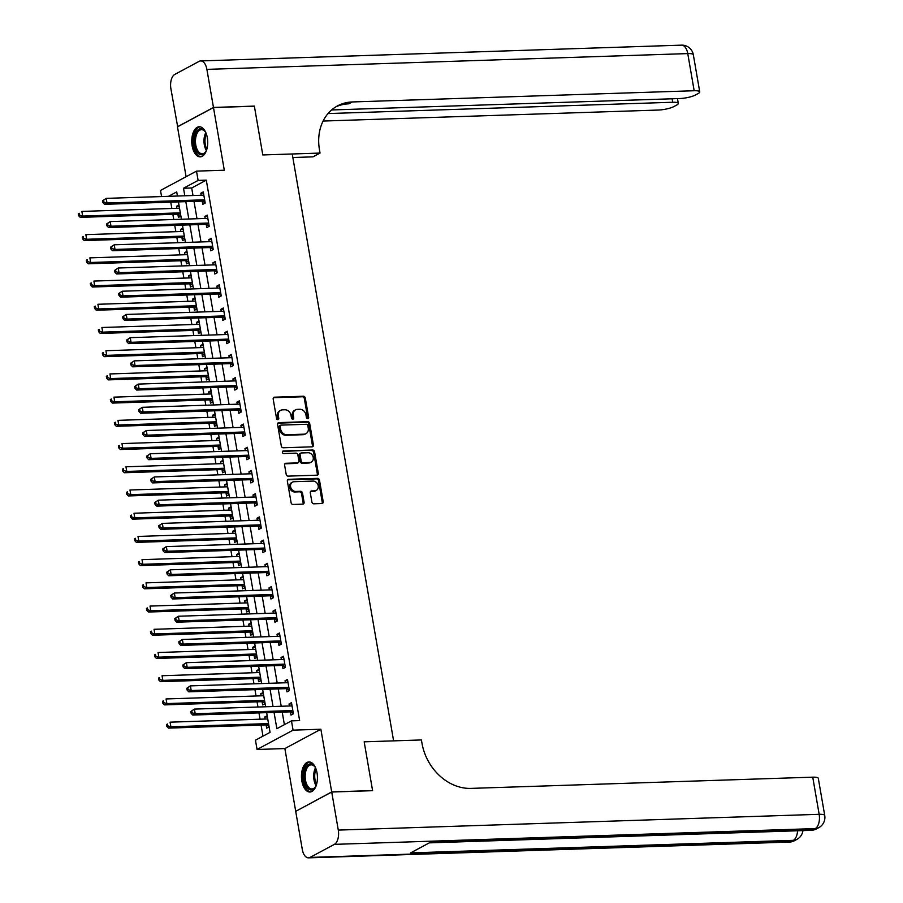<?xml version="1.0" encoding="UTF-8"?>
<svg xmlns="http://www.w3.org/2000/svg" width="903" height="903" viewBox="0 0 903 903"><rect width="100%" height="100%" fill="white"/><g stroke="black" fill="none" stroke-linecap="round" stroke-linejoin="round"><path stroke-width="1.35" d="M307.742 418.687A1.321 1.084 61.8 0 0 308.645 417.378L305.293 398.009A1.896 1.558 61.8 0 0 303.374 396.236L274.478 397.185A1.896 1.558 61.8 0 0 273.191 399.058L276.532 418.428A1.321 1.084 61.8 0 0 278.779 418.36L278.35 415.854A6.061 4.966 61.8 0 1 280.619 410.346A6.061 4.966 61.8 0 1 282.481 409.849L284.885 409.77A6.061 4.966 61.8 0 1 291.026 415.436L291.466 417.942A1.321 1.084 61.8 0 0 293.712 417.875L293.283 415.357A6.061 4.966 61.8 0 1 295.552 409.849A6.061 4.966 61.8 0 1 297.403 409.364L299.819 409.285A6.061 4.966 61.8 0 1 305.959 414.951L306.399 417.457A1.321 1.084 61.8 0 0 307.742 418.687M307.573 418.687A1.321 1.084 61.8 0 0 307.675 417.897L304.322 398.528A1.896 1.558 61.8 0 0 302.403 396.767L273.507 397.715A1.896 1.558 61.8 0 0 273.474 397.715L274.478 397.185M277.706 419.669A1.321 1.084 61.8 0 0 277.808 418.879L277.379 416.373L278.35 415.854M292.64 419.173A1.321 1.084 61.8 0 0 292.741 418.394L292.301 415.888L293.283 415.357M317.032 772.9A15.058 7.98 -91.9 0 0 308.95 761.929A15.058 7.98 -91.9 0 0 301.862 781.05A15.058 7.98 -91.9 0 0 309.943 792.021A15.058 7.98 -91.9 0 0 317.032 772.9M207.318 137.73A15.058 7.98 -91.9 0 0 199.236 126.759A15.058 7.98 -91.9 0 0 192.147 145.88A15.058 7.98 -91.9 0 0 200.229 156.851A15.058 7.98 -91.9 0 0 207.318 137.73M311.885 502.023A1.896 1.558 61.8 0 0 313.804 503.795L321.908 503.524A1.896 1.558 61.8 0 0 323.195 501.65L319.481 480.136A1.896 1.558 61.8 0 0 317.563 478.364L288.667 479.312A1.896 1.558 61.8 0 0 287.368 481.186L291.093 502.7A1.896 1.558 61.8 0 0 293.012 504.472L302.798 504.145A1.896 1.558 61.8 0 0 304.097 502.271L302.505 493.072A1.896 1.558 61.8 0 0 300.586 491.3L295.721 491.458A5.068 4.154 61.8 0 1 290.834 487.654A5.068 4.154 61.8 0 1 292.493 482.112A5.068 4.154 61.8 0 1 294.039 481.705L313.07 481.085A5.068 4.154 61.8 0 1 317.958 484.888A5.068 4.154 61.8 0 1 316.31 490.419A5.068 4.154 61.8 0 1 314.752 490.837L311.58 490.939A1.896 1.558 61.8 0 0 310.293 492.812L311.885 502.023M331.593 109.963L679.632 98.54A11.581 2.495 170.2 0 0 695.276 95.086L698.143 93.551A11.581 2.495 170.2 0 0 699.746 91.903A11.581 2.495 170.2 0 0 694.17 90.74L687.759 53.593L206.889 69.373L213.469 107.446L254.353 106.102L262.796 154.944L254.375 106.193L213.48 107.536L224.305 170.215L196.504 171.13L198.107 180.419L206.29 180.148L299.638 720.605L291.466 720.865L293.069 730.155L257.062 749.479L255.459 740.189L270.053 732.356L266.645 712.625M331.717 792.021L295.71 811.334L302.291 849.407A11.581 6.14 -91.9 0 0 308.51 857.85A11.581 6.14 -91.9 0 0 310.056 857.421L334.381 844.361A11.581 6.14 -91.9 0 0 338.286 830.094L331.717 792.021L372.6 790.678L364.169 741.826L372.589 790.588L331.694 791.92L320.87 729.24L293.069 730.155M338.286 830.094L819.156 814.314L812.745 777.167L470.903 788.387A48.254 39.574 61.8 0 1 421.994 743.293L421.408 739.952L364.169 741.826L393.606 740.866L292.233 153.984L262.796 154.944L320.034 153.07L319.459 149.729A48.254 39.574 -118.2 0 1 337.541 105.865A48.254 39.574 -118.2 0 1 352.328 101.949L694.17 90.74M312.111 446.827A1.896 1.558 61.8 0 0 313.409 444.953L309.684 423.439A1.896 1.558 61.8 0 0 307.765 421.667L278.869 422.615A1.896 1.558 61.8 0 0 277.582 424.5L281.296 446.003A1.896 1.558 61.8 0 0 283.215 447.775L312.111 446.827M314.583 451.793L318.296 473.296A1.896 1.558 61.8 0 1 317.009 475.181L288.113 476.129A1.896 1.558 61.8 0 1 286.195 474.357L284.603 465.147A1.896 1.558 61.8 0 1 285.89 463.273L297.618 462.889A1.896 1.558 61.8 0 0 298.904 461.015L297.843 454.909A1.896 1.558 61.8 0 0 295.924 453.137L283.723 453.532A1.321 1.084 61.8 0 1 283.282 450.981L312.664 450.021A1.896 1.558 61.8 0 1 314.583 451.793L313.612 452.313L317.325 473.827L318.296 473.296M295.902 811.233L331.694 791.92M213.48 107.536L177.485 126.849L186.097 176.717M206.29 180.148L191.696 187.982L192.994 195.522M194.01 201.38L197.001 218.729M198.017 224.599L201.008 241.948M202.024 247.806L205.026 265.166M206.031 271.024L209.033 288.384M210.049 294.243L213.04 311.591M214.056 317.461L217.059 334.81M218.063 340.668L221.066 358.028M222.07 363.886L225.073 381.247M226.089 387.105L229.08 404.454M230.096 410.323L233.098 427.672M234.103 433.53L237.105 450.89M238.121 456.749L241.112 474.098M242.128 479.967L245.119 497.316M246.135 503.185L249.138 520.534M250.142 526.393L253.145 543.753M254.161 549.611L257.152 566.96M258.168 572.829L261.159 590.178M262.175 596.036L265.177 613.397M266.182 619.255L269.184 636.615M270.2 642.473L273.191 659.822M274.207 665.692L277.198 683.04M278.214 688.899L281.217 706.259M282.221 712.117L284.389 724.657M202.238 201.335L202.757 204.36L205.195 203.051L203.265 191.91L200.838 193.219L201.188 195.251M206.245 224.554L206.776 227.579L209.203 226.269L207.272 215.128L204.846 216.438L205.195 218.47M210.264 247.772L210.783 250.797L213.21 249.488L211.291 238.347L208.853 239.645L209.203 241.677M214.271 270.99L214.79 274.004L217.228 272.706L215.298 261.554L212.871 262.863L213.221 264.895M218.278 294.197L218.797 297.222L221.235 295.913L219.305 284.772L216.878 286.082L217.228 288.113M222.285 317.416L222.815 320.441L225.242 319.131L223.323 307.991L220.885 309.3L221.235 311.321M226.303 340.634L226.822 343.648L229.249 342.35L227.33 331.209L224.892 332.507L225.242 334.539M230.31 363.853L230.829 366.866L233.267 365.568L231.337 354.416L228.91 355.726L229.26 357.757M234.317 387.06L234.836 390.085L237.275 388.775L235.344 377.635L232.918 378.944L233.267 380.976M238.324 410.278L238.855 413.303L241.282 411.994L239.363 400.853L236.925 402.151L237.275 404.183M242.343 433.496L242.862 436.51L245.289 435.212L243.37 424.071L240.932 425.369L241.282 427.401M246.35 456.704L246.869 459.729L249.307 458.431L247.377 447.278L244.95 448.588L245.3 450.62M250.357 479.922L250.876 482.947L253.314 481.638L251.384 470.497L248.957 471.806L249.307 473.838M254.364 503.14L254.894 506.165L257.321 504.856L255.402 493.715L252.964 495.013L253.314 497.045M258.382 526.359L258.901 529.372L261.328 528.074L259.409 516.922L256.971 518.232L257.321 520.263M262.389 549.566L262.908 552.591L265.347 551.281L263.416 540.141L260.99 541.45L261.339 543.482M266.396 572.784L266.916 575.809L269.354 574.5L267.423 563.359L264.997 564.668L265.347 566.7M270.403 596.003L270.934 599.028L273.361 597.718L271.442 586.578L269.004 587.876L269.354 589.907M274.422 619.221L274.941 622.235L277.368 620.937L275.449 609.785L273.011 611.094L273.361 613.126M278.429 642.428L278.948 645.453L281.386 644.144L279.456 633.003L277.029 634.312L277.379 636.344M282.436 665.646L282.955 668.671L285.393 667.362L283.463 656.221L281.036 657.531L281.386 659.562M286.443 688.865L286.973 691.89L289.4 690.581L287.481 679.44L285.043 680.738L285.393 682.77M290.461 712.083L290.98 715.097L293.407 713.799L291.488 702.647L289.05 703.956L289.411 705.988M170.746 202.148L171.841 208.469M172.857 214.327L173.748 219.497M174.753 225.355L175.848 231.687M176.864 237.545L177.756 242.715M178.771 248.573L179.855 254.894M180.871 260.764L181.763 265.922M182.778 271.792L183.873 278.113M184.878 283.971L185.77 289.141M186.786 294.999L187.88 301.331M188.896 307.189L189.788 312.359M190.793 318.217L191.887 324.549M192.903 330.408L193.795 335.577M194.811 341.436L195.895 347.757M196.91 353.626L197.802 358.784M198.818 364.654L199.913 370.975M200.917 376.833L201.821 382.003M202.825 387.861L203.92 394.193M204.936 400.052L205.828 405.221M206.832 411.079L207.927 417.4M208.943 423.27L209.835 428.44M210.851 434.298L211.945 440.619M212.95 446.488L213.842 451.647M214.858 457.516L215.952 463.837M216.957 469.695L217.86 474.865M218.865 480.723L219.96 487.056M220.975 492.914L221.867 498.084M222.883 503.942L223.967 510.263M224.982 516.132L225.874 521.302M226.89 527.16L227.985 533.481M228.99 539.339L229.881 544.509M230.897 550.379L231.992 556.699M233.008 562.558L233.9 567.727M234.904 573.586L235.999 579.918M237.015 585.776L237.907 590.946M238.923 596.804L240.006 603.125M241.022 608.994L241.914 614.153M242.93 620.022L244.024 626.343M245.029 632.202L245.921 637.371M246.937 643.241L248.032 649.562M249.047 655.42L249.939 660.59M250.944 666.448L252.039 672.78M253.054 678.638L253.946 683.808M254.962 689.666L256.046 695.987M257.062 701.857L257.953 707.015M258.969 712.885L260.064 719.206M261.069 725.064L262.987 736.148M177.349 195.669L176.638 196.053M177.914 214.395L178.433 217.42L180.871 216.11L178.941 204.97L176.514 206.268L176.864 208.3M181.921 237.613L182.451 240.627L184.878 239.329L182.948 228.177L180.521 229.486L180.871 231.518M185.939 260.82L186.458 263.845L188.885 262.536L186.966 251.395L184.528 252.705L184.878 254.736M189.946 284.039L190.465 287.064L192.903 285.754L190.973 274.614L188.546 275.912L188.896 277.943M193.953 307.257L194.472 310.271L196.91 308.973L194.98 297.832L192.553 299.13L192.903 301.162M197.96 330.475L198.491 333.489L200.917 332.191L198.999 321.039L196.561 322.348L196.91 324.38M201.979 353.683L202.498 356.708L204.925 355.398L203.006 344.257L200.568 345.567L200.917 347.599M205.986 376.901L206.505 379.926L208.943 378.617L207.013 367.476L204.586 368.774L204.936 370.806M209.993 400.119L210.512 403.133L212.95 401.835L211.02 390.694L208.593 391.992L208.943 394.024M214 423.326L214.53 426.351L216.957 425.042L215.038 413.901L212.6 415.211L212.95 417.242M218.018 446.545L218.537 449.57L220.964 448.26L219.045 437.12L216.607 438.429L216.957 440.461M222.025 469.763L222.544 472.788L224.982 471.479L223.052 460.338L220.625 461.636L220.975 463.668M226.032 492.982L226.551 495.995L228.99 494.697L227.059 483.545L224.633 484.855L224.982 486.886M230.039 516.189L230.57 519.214L232.997 517.904L231.078 506.764L228.64 508.073L228.99 510.105M234.058 539.407L234.577 542.432L237.004 541.123L235.085 529.982L232.647 531.291L232.997 533.323M238.065 562.625L238.584 565.65L241.022 564.341L239.092 553.2L236.665 554.498L237.015 556.53M242.072 585.844L242.591 588.858L245.029 587.56L243.099 576.407L240.672 577.717L241.022 579.749M246.079 609.051L246.609 612.076L249.036 610.767L247.117 599.626L244.679 600.935L245.029 602.967M250.097 632.269L250.616 635.294L253.043 633.985L251.124 622.844L248.686 624.154L249.036 626.174M254.104 655.488L254.623 658.501L257.062 657.203L255.131 646.063L252.705 647.361L253.054 649.392M258.111 678.706L258.63 681.72L261.069 680.422L259.138 669.27L256.712 670.579L257.062 672.611M262.118 701.913L262.649 704.938L265.076 703.629L263.157 692.488L260.719 693.797L261.069 695.829M266.137 725.132L266.656 728.157L269.083 726.847L267.164 715.707L264.726 717.005L265.087 719.036M320.87 729.24L284.874 748.564L295.699 811.244M284.874 748.564L257.062 749.479M161.558 196.549L160.508 190.443L196.504 171.13M274.049 712.388L276.86 728.698L291.466 720.865M198.107 180.419L183.512 188.242L184.81 195.782M185.826 201.651L188.829 219M189.833 224.858L192.836 242.218M193.852 248.077L196.843 265.437M197.859 271.295L200.85 288.644M201.866 294.513L204.868 311.862M205.873 317.721L208.875 335.081M209.891 340.939L212.882 358.299M213.898 364.157L216.901 381.506M217.905 387.376L220.908 404.725M221.912 410.583L224.915 427.943M225.931 433.801L228.922 451.15M229.938 457.02L232.94 474.368M233.945 480.238L236.947 497.587M237.963 503.445L240.954 520.805M241.97 526.663L244.961 544.012M245.977 549.882L248.98 567.231M249.984 573.089L252.987 590.449M254.003 596.307L256.994 613.668M258.01 619.526L261.001 636.875M262.017 642.744L265.019 660.093M266.024 665.951L269.026 683.311M270.042 689.17L273.033 706.53M177.417 196.03L176.706 191.899L168.466 196.323M265.64 706.767L262.638 689.418M261.622 683.548L258.63 666.2M257.615 660.341L254.612 642.981M253.608 637.123L250.605 619.763M249.589 613.905L246.598 596.556M245.582 590.686L242.591 573.337M241.575 567.479L238.573 550.119M237.568 544.261L234.566 526.912M233.55 521.042L230.558 503.693M229.543 497.824L226.551 480.475M225.536 474.617L222.533 457.257M221.528 451.398L218.526 434.05M217.51 428.18L214.519 410.831M213.503 404.973L210.512 387.613M209.496 381.755L206.494 364.394M205.489 358.536L202.486 341.187M201.471 335.318L198.479 317.969M197.464 312.111L194.472 294.75M193.456 288.892L190.454 271.532M189.449 265.674L186.447 248.325M185.431 242.456L182.44 225.107M181.424 219.248L178.433 201.888M191.696 187.982L183.512 188.242M176.514 206.268L179.155 206.189M180.521 229.486L183.162 229.396M184.528 252.705L187.169 252.614M188.546 275.912L191.188 275.833M192.553 299.13L195.195 299.051M196.561 322.348L199.202 322.258M200.568 345.567L203.209 345.477M204.586 368.774L207.227 368.695M208.593 391.992L211.234 391.902M212.6 415.211L215.241 415.12M216.607 438.429L219.248 438.339M220.625 461.636L223.267 461.557M224.633 484.855L227.274 484.764M228.64 508.073L231.281 507.983M232.647 531.291L235.299 531.201M236.665 554.498L239.306 554.419M240.672 577.717L243.313 577.627M244.679 600.935L247.32 600.845M248.686 624.154L251.339 624.063M252.705 647.361L255.346 647.282M256.712 670.579L259.353 670.489M260.719 693.797L263.36 693.707M264.726 717.005L267.378 716.926M200.838 193.219L203.48 193.129M204.846 216.438L207.487 216.348M208.853 239.645L211.494 239.566M212.871 262.863L215.512 262.773M216.878 286.082L219.519 285.991M220.885 309.3L223.526 309.21M224.892 332.507L227.533 332.428M228.91 355.726L231.552 355.635M232.918 378.944L235.559 378.854M236.925 402.151L239.566 402.072M240.932 425.369L243.573 425.29M244.95 448.588L247.591 448.498M248.957 471.806L251.598 471.716M252.964 495.013L255.605 494.934M256.971 518.232L259.624 518.141M260.99 541.45L263.631 541.36M264.997 564.668L267.638 564.578M269.004 587.876L271.645 587.797M273.011 611.094L275.663 611.004M277.029 634.312L279.67 634.222M281.036 657.531L283.677 657.44M285.043 680.738L287.685 680.659M289.05 703.956L291.703 703.866M295.552 409.849L294.581 410.38A6.061 4.966 61.8 0 0 292.301 415.888M280.619 410.346L279.648 410.865A6.061 4.966 61.8 0 0 277.379 416.373M312.156 446.827A1.896 1.558 61.8 0 0 312.427 445.472L308.713 423.959A1.896 1.558 61.8 0 0 306.794 422.198L277.898 423.146A1.896 1.558 61.8 0 0 277.864 423.146M307.788 425.516A1.321 1.084 61.8 0 0 306.444 424.286L281.081 425.11A1.321 1.084 61.8 0 0 280.178 426.43L280.63 429.072A6.061 4.966 61.8 0 0 286.782 434.738L304.119 434.162A6.061 4.966 61.8 0 0 305.97 433.677A6.061 4.966 61.8 0 0 308.25 428.169L307.788 425.516M280.099 425.64A1.321 1.084 61.8 0 0 279.196 426.95L280.178 426.43M305.97 433.677L305 434.196A6.061 4.966 61.8 0 1 303.137 434.693L285.799 435.257A6.061 4.966 61.8 0 1 279.659 429.591L279.196 426.95M317.043 475.17A1.896 1.558 61.8 0 0 317.325 473.827M285.89 463.273L284.919 463.792A1.896 1.558 61.8 0 0 284.885 463.792L296.635 463.408A1.896 1.558 61.8 0 0 297.222 463.25L298.193 462.731M282.481 451.5L312.664 450.021M309.774 462.483A5.068 4.154 61.8 0 0 311.332 462.076A5.068 4.154 61.8 0 0 312.98 456.534A5.068 4.154 61.8 0 0 308.092 452.73L301.388 452.956A1.896 1.558 61.8 0 0 300.101 454.83L301.15 460.936A1.896 1.558 61.8 0 0 303.069 462.708L309.774 462.483L308.803 463.013A5.068 4.154 61.8 0 0 310.35 462.596L311.332 462.076M300.801 453.114L299.83 453.633A1.896 1.558 61.8 0 0 299.119 455.349L300.101 454.83M308.803 463.013L302.099 463.228A1.896 1.558 61.8 0 1 300.18 461.456L299.119 455.349M313.612 452.313A1.896 1.558 61.8 0 0 311.693 450.541M316.31 490.419L315.328 490.939A5.068 4.154 61.8 0 1 313.781 491.356L310.609 491.458A1.896 1.558 61.8 0 0 310.576 491.458M292.493 482.112L291.511 482.642A5.068 4.154 61.8 0 0 289.852 488.173A5.068 4.154 61.8 0 0 294.75 491.977L295.721 491.458M302.844 504.145A1.896 1.558 61.8 0 0 303.126 502.802L301.534 493.591A1.896 1.558 61.8 0 0 299.604 491.819L294.75 491.977M321.942 503.524A1.896 1.558 61.8 0 0 322.224 502.17L318.511 480.656A1.896 1.558 61.8 0 0 316.592 478.883L287.696 479.832A1.896 1.558 61.8 0 0 287.651 479.843M179.46 207.983L179.279 208.085A1.93 1.58 -118.2 0 1 178.692 208.243L81.857 211.415L82.658 216.065L80.232 217.363L177.056 214.192A1.93 1.58 -118.2 0 1 177.688 214.304L180.769 215.512M79.566 215.128L79.238 213.277L78.268 213.797L78.595 215.648L79.566 215.128L82.658 216.065L179.494 212.882A1.93 1.58 -118.2 0 1 180.126 212.995L180.352 213.085M78.268 213.797L79.238 213.277M80.232 217.363L78.595 215.648M102.592 200.748L102.919 202.599L103.89 202.08L103.563 200.218L102.592 200.748L106.182 198.367L203.017 195.195A1.93 1.58 61.8 0 0 203.604 195.037L203.785 194.935M103.563 200.218L106.182 198.367L106.983 203.006L104.556 204.315L201.38 201.143A1.93 1.58 61.8 0 1 202.012 201.256L205.094 202.464M204.676 200.037L204.45 199.947A1.93 1.58 61.8 0 0 203.818 199.834L106.983 203.006L103.89 202.08M102.919 202.599L104.556 204.315M183.478 231.202L183.286 231.303A1.93 1.58 -118.2 0 1 182.699 231.461L85.864 234.633L86.677 239.272L84.239 240.582L181.063 237.41A1.93 1.58 -118.2 0 1 181.695 237.523L184.776 238.731M83.573 238.347L83.257 236.484L82.286 237.015L82.602 238.866L83.573 238.347L86.677 239.272L183.501 236.101A1.93 1.58 -118.2 0 1 184.133 236.214L184.359 236.304M82.286 237.015L83.257 236.484M84.239 240.582L82.602 238.866M187.485 254.42L187.293 254.522A1.93 1.58 -118.2 0 1 186.707 254.669L89.882 257.852L90.684 262.491L88.246 263.8L185.081 260.617A1.93 1.58 -118.2 0 1 185.713 260.741L188.783 261.949M87.58 261.565L87.264 259.703L86.293 260.222L86.609 262.084L87.58 261.565L90.684 262.491L187.508 259.319A1.93 1.58 -118.2 0 1 188.14 259.432L188.366 259.522M86.293 260.222L87.264 259.703M88.246 263.8L86.609 262.084M191.492 277.627L191.301 277.729A1.93 1.58 -118.2 0 1 190.714 277.887L93.889 281.07L94.691 285.709L92.264 287.019L189.088 283.835A1.93 1.58 -118.2 0 1 189.72 283.948L192.791 285.156M91.598 284.772L91.271 282.921L90.3 283.44L90.616 285.303L91.598 284.772L94.691 285.709L191.515 282.537A1.93 1.58 -118.2 0 1 192.147 282.65L192.373 282.729M90.3 283.44L91.271 282.921M92.264 287.019L90.616 285.303M106.61 223.955L106.926 225.818L107.897 225.298L107.581 223.436L106.61 223.955L110.189 221.585L207.024 218.402A1.93 1.58 61.8 0 0 207.611 218.255L207.803 218.154M107.581 223.436L110.189 221.585L111.001 226.224L108.563 227.533L205.387 224.35A1.93 1.58 61.8 0 1 206.019 224.463L209.101 225.671M208.683 223.255L208.458 223.165A1.93 1.58 61.8 0 0 207.825 223.052L111.001 226.224L107.897 225.298M106.926 225.818L108.563 227.533M110.617 247.174L110.934 249.036L111.904 248.506L111.588 246.654L110.617 247.174L114.207 244.792L211.031 241.62A1.93 1.58 61.8 0 0 211.618 241.462L211.81 241.361M111.588 246.654L114.207 244.792L115.008 249.442L112.57 250.741L209.406 247.569A1.93 1.58 61.8 0 1 210.038 247.682L213.108 248.889M212.69 246.463L212.465 246.372A1.93 1.58 61.8 0 0 211.833 246.259L115.008 249.442L111.904 248.506M110.934 249.036L112.57 250.741M114.625 270.392L114.941 272.243L115.923 271.724L115.595 269.862L114.625 270.392L118.214 268.01L215.038 264.839A1.93 1.58 61.8 0 0 215.625 264.681L215.817 264.579M115.595 269.862L118.214 268.01L119.015 272.661L116.589 273.959L213.413 270.787A1.93 1.58 61.8 0 1 214.045 270.9L217.115 272.108M216.697 269.681L216.472 269.591A1.93 1.58 61.8 0 0 215.84 269.478L119.015 272.661L115.923 271.724M114.941 272.243L116.589 273.959M195.499 300.846L195.319 300.947A1.93 1.58 -118.2 0 1 194.732 301.105L97.896 304.277L98.698 308.928L96.271 310.226L193.095 307.054A1.93 1.58 -118.2 0 1 193.727 307.167L196.809 308.374M95.605 307.991L95.289 306.14L94.307 306.659L94.634 308.51L95.605 307.991L98.698 308.928L195.533 305.745A1.93 1.58 -118.2 0 1 196.165 305.857L196.391 305.948M94.307 306.659L95.289 306.14M96.271 310.226L94.634 308.51M118.632 293.599L118.959 295.462L119.93 294.942L119.614 293.08L118.632 293.599L122.221 291.229L219.057 288.046A1.93 1.58 61.8 0 0 219.643 287.899L219.824 287.797M119.614 293.08L122.221 291.229L123.022 295.868L120.596 297.177L217.42 293.994A1.93 1.58 61.8 0 1 218.052 294.118L221.133 295.326M220.716 292.899L220.49 292.809A1.93 1.58 61.8 0 0 219.858 292.696L123.022 295.868L119.93 294.942M118.959 295.462L120.596 297.177M206.753 149.571A13.026 6.908 88.1 0 1 205.692 151.783A13.026 6.908 88.1 0 1 197.61 152.765A13.026 6.908 88.1 0 1 194.269 138.543A13.026 6.908 88.1 0 1 205.026 131.454A13.026 6.908 88.1 0 1 206.234 133.588M205.286 131.838A12.066 6.4 -91.9 0 0 201.459 129.671A12.066 6.4 -91.9 0 0 195.59 138.757A12.066 6.4 -91.9 0 0 202.249 153.792A12.066 6.4 -91.9 0 0 205.929 151.377M200.206 126.838A14.956 7.924 -91.9 0 0 193.265 138.069A14.956 7.924 -91.9 0 0 201.188 156.704M316.468 784.741A13.026 6.908 88.1 0 1 315.407 786.953A13.026 6.908 88.1 0 1 306.151 786.253A13.026 6.908 88.1 0 1 305.338 768.385A13.026 6.908 88.1 0 1 314.741 766.624A13.026 6.908 88.1 0 1 315.361 767.606A13.026 6.908 88.1 0 1 315.937 768.769M315 767.019A12.066 6.4 -91.9 0 0 311.174 764.852A12.066 6.4 -91.9 0 0 305.519 772.46A12.066 6.4 -91.9 0 0 307.313 785.531A12.066 6.4 -91.9 0 0 311.964 788.962A12.066 6.4 -91.9 0 0 315.644 786.547M309.921 762.008A14.956 7.924 -91.9 0 0 303.194 771.715A14.956 7.924 -91.9 0 0 305.462 787.63A14.956 7.924 -91.9 0 0 310.903 791.875M320.034 153.07L312.98 156.851L292.843 157.517M328.026 113.564L672.724 102.253A11.581 2.495 170.2 0 1 678.288 103.405A11.581 2.495 170.2 0 1 676.697 105.064L673.819 106.599A11.581 2.495 170.2 0 1 658.174 110.053L323.093 121.047M206.889 69.373A11.581 6.14 -91.9 0 0 200.669 60.93A11.581 6.14 -91.9 0 0 199.123 61.359L174.798 74.407A11.581 6.14 -91.9 0 0 170.893 88.686L177.665 126.759M213.469 107.446L177.462 126.759M335.814 106.859A48.254 39.574 -118.2 0 1 348.829 103.834L352.328 101.949M812.745 777.167A11.581 2.495 -9.8 0 1 818.31 778.33L824.732 815.477A11.581 2.495 170.2 0 0 819.156 814.314A11.581 6.14 88.1 0 1 815.24 828.593L334.381 844.361M429.331 842.86L811.266 830.32A11.581 6.14 88.1 0 0 812.813 829.891A11.581 9.493 61.8 0 0 816.357 828.954L818.795 827.645A11.581 9.493 -118.2 0 1 815.24 828.593L812.813 829.891L430.076 842.454L410.617 852.895L793.353 840.332L790.915 841.641A11.581 6.14 88.1 0 1 789.369 842.07L308.51 857.85M199.518 324.064L199.326 324.166A1.93 1.58 -118.2 0 1 198.739 324.324L101.904 327.496L102.716 332.135L100.278 333.444L197.102 330.272A1.93 1.58 -118.2 0 1 197.746 330.385L200.816 331.593M99.612 331.209L99.296 329.347L98.325 329.877L98.641 331.728L99.612 331.209L102.716 332.135L199.54 328.963A1.93 1.58 -118.2 0 1 200.173 329.076L200.398 329.166M98.325 329.877L99.296 329.347M100.278 333.444L98.641 331.728M122.65 316.818L122.966 318.68L123.937 318.149L123.621 316.298L122.65 316.818L126.228 314.447L223.064 311.264A1.93 1.58 61.8 0 0 223.651 311.117L223.842 311.016M123.621 316.298L126.228 314.447L127.041 319.086L124.603 320.396L221.427 317.213A1.93 1.58 61.8 0 1 222.07 317.325L225.14 318.533M224.723 316.106L224.497 316.027A1.93 1.58 61.8 0 0 223.865 315.915L127.041 319.086L123.937 318.149M122.966 318.68L124.603 320.396M203.525 347.283L203.333 347.384A1.93 1.58 -118.2 0 1 202.746 347.531L105.922 350.714L106.723 355.353L104.285 356.662L201.121 353.479A1.93 1.58 -118.2 0 1 201.753 353.592L204.823 354.811M103.619 354.427L103.303 352.565L102.332 353.084L102.649 354.947L103.619 354.427L106.723 355.353L203.547 352.181A1.93 1.58 -118.2 0 1 204.18 352.294L204.405 352.384M102.332 353.084L103.303 352.565M104.285 356.662L102.649 354.947M126.657 340.036L126.973 341.887L127.944 341.368L127.628 339.517L126.657 340.036L130.246 337.654L227.071 334.482A1.93 1.58 61.8 0 0 227.658 334.324L227.849 334.223M127.628 339.517L130.246 337.654L131.048 342.305L128.61 343.603L225.445 340.431A1.93 1.58 61.8 0 1 226.077 340.544L229.148 341.752M228.73 339.325L228.504 339.235A1.93 1.58 61.8 0 0 227.872 339.122L131.048 342.305L127.944 341.368M126.973 341.887L128.61 343.603M207.532 370.49L207.34 370.591A1.93 1.58 -118.2 0 1 206.753 370.749L109.929 373.932L110.73 378.571L108.304 379.881L205.128 376.698A1.93 1.58 -118.2 0 1 205.76 376.811L208.83 378.018M107.638 377.635L107.31 375.783L106.34 376.303L106.667 378.165L107.638 377.635L110.73 378.571L207.555 375.388A1.93 1.58 -118.2 0 1 208.198 375.513L208.412 375.592M106.34 376.303L107.31 375.783M108.304 379.881L106.667 378.165M130.664 363.254L130.991 365.105L131.962 364.586L131.635 362.724L130.664 363.254L134.254 360.873L231.078 357.701A1.93 1.58 61.8 0 0 231.665 357.543L231.857 357.441M131.635 362.724L134.254 360.873L135.055 365.512L132.628 366.821L229.452 363.649A1.93 1.58 61.8 0 1 230.084 363.762L233.155 364.97M232.737 362.543L232.522 362.453A1.93 1.58 61.8 0 0 231.879 362.34L135.055 365.512L131.962 364.586M130.991 365.105L132.628 366.821M211.55 393.708L211.358 393.81A1.93 1.58 -118.2 0 1 210.771 393.968L113.936 397.139L114.737 401.79L112.311 403.088L209.135 399.916A1.93 1.58 -118.2 0 1 209.767 400.029L212.848 401.237M111.645 400.853L111.329 399.002L110.347 399.521L110.674 401.372L111.645 400.853L114.737 401.79L211.573 398.607A1.93 1.58 -118.2 0 1 212.205 398.72L212.431 398.81M110.347 399.521L111.329 399.002M112.311 403.088L110.674 401.372M134.671 386.461L134.998 388.324L135.969 387.805L135.653 385.942L134.671 386.461L138.261 384.091L235.096 380.908A1.93 1.58 61.8 0 0 235.683 380.761L235.875 380.66M135.653 385.942L138.261 384.091L139.062 388.73L136.635 390.04L233.459 386.856A1.93 1.58 61.8 0 1 234.091 386.981L237.173 388.188M236.755 385.762L236.53 385.671A1.93 1.58 61.8 0 0 235.897 385.558L139.062 388.73L135.969 387.805M134.998 388.324L136.635 390.04M215.557 416.926L215.365 417.028A1.93 1.58 -118.2 0 1 214.779 417.186L117.954 420.358L118.756 424.997L116.318 426.306L213.142 423.135A1.93 1.58 -118.2 0 1 213.785 423.247L216.855 424.455M115.652 424.071L115.336 422.209L114.365 422.739L114.681 424.591L115.652 424.071L118.756 424.997L215.58 421.825A1.93 1.58 -118.2 0 1 216.212 421.938L216.438 422.028M114.365 422.739L115.336 422.209M116.318 426.306L114.681 424.591M138.69 409.68L139.006 411.542L139.976 411.012L139.66 409.161L138.69 409.68L142.279 407.309L239.103 404.126A1.93 1.58 61.8 0 0 239.69 403.968L239.882 403.867M139.66 409.161L142.279 407.309L143.08 411.949L140.642 413.258L237.466 410.075A1.93 1.58 61.8 0 1 238.11 410.188L241.18 411.396M240.762 408.969L240.537 408.89A1.93 1.58 61.8 0 0 239.905 408.766L143.08 411.949L139.976 411.012M139.006 411.542L140.642 413.258M219.564 440.145L219.373 440.246A1.93 1.58 -118.2 0 1 218.786 440.393L121.961 443.576L122.763 448.215L120.325 449.525L217.16 446.342A1.93 1.58 -118.2 0 1 217.792 446.454L220.863 447.674M119.67 447.29L119.343 445.427L118.372 445.947L118.688 447.809L119.67 447.29L122.763 448.215L219.587 445.044A1.93 1.58 -118.2 0 1 220.219 445.156L220.445 445.247M118.372 445.947L119.343 445.427M120.325 449.525L118.688 447.809M142.697 432.898L143.013 434.749L143.995 434.23L143.667 432.379L142.697 432.898L146.286 430.517L243.11 427.345A1.93 1.58 61.8 0 0 243.697 427.187L243.889 427.085M143.667 432.379L146.286 430.517L147.087 435.167L144.649 436.465L241.485 433.293A1.93 1.58 61.8 0 1 242.117 433.406L245.187 434.614M244.769 432.187L244.544 432.097A1.93 1.58 61.8 0 0 243.912 431.984L147.087 435.167L143.995 434.23M143.013 434.749L144.649 436.465M223.572 463.352L223.38 463.453A1.93 1.58 -118.2 0 1 222.793 463.611L125.968 466.783L126.77 471.434L124.343 472.732L221.167 469.56A1.93 1.58 -118.2 0 1 221.799 469.673L224.881 470.881M123.677 470.497L123.35 468.646L122.379 469.165L122.706 471.027L123.677 470.497L126.77 471.434L223.594 468.251A1.93 1.58 -118.2 0 1 224.237 468.375L224.452 468.454M122.379 469.165L123.35 468.646M124.343 472.732L122.706 471.027M146.704 456.117L147.031 457.968L148.002 457.449L147.674 455.586L146.704 456.117L150.293 453.735L247.117 450.563A1.93 1.58 61.8 0 0 247.704 450.405L247.896 450.304M147.674 455.586L150.293 453.735L151.094 458.374L148.668 459.683L245.492 456.512A1.93 1.58 61.8 0 1 246.124 456.625L249.205 457.832M248.776 455.405L248.562 455.315A1.93 1.58 61.8 0 0 247.919 455.202L151.094 458.374L148.002 457.449M147.031 457.968L148.668 459.683M227.59 486.57L227.398 486.672A1.93 1.58 -118.2 0 1 226.811 486.83L129.976 490.002L130.777 494.652L128.35 495.95L225.174 492.778A1.93 1.58 -118.2 0 1 225.806 492.891L228.888 494.099M127.684 493.715L127.368 491.864L126.386 492.383L126.713 494.234L127.684 493.715L130.777 494.652L227.612 491.469A1.93 1.58 -118.2 0 1 228.245 491.582L228.47 491.672M126.386 492.383L127.368 491.864M128.35 495.95L126.713 494.234M150.711 479.324L151.038 481.186L152.009 480.667L151.693 478.804L150.711 479.324L154.3 476.953L251.136 473.77A1.93 1.58 61.8 0 0 251.723 473.623L251.914 473.522M151.693 478.804L154.3 476.953L155.102 481.592L152.675 482.902L249.499 479.719A1.93 1.58 61.8 0 1 250.131 479.832L253.212 481.051M252.795 478.624L252.569 478.534A1.93 1.58 61.8 0 0 251.937 478.421L155.102 481.592L152.009 480.667M151.038 481.186L152.675 482.902M231.597 509.789L231.405 509.89A1.93 1.58 -118.2 0 1 230.818 510.048L133.994 513.22L134.795 517.859L132.357 519.169L229.181 515.985A1.93 1.58 -118.2 0 1 229.825 516.11L232.895 517.317M131.691 516.934L131.375 515.071L130.404 515.59L130.721 517.453L131.691 516.934L134.795 517.859L231.619 514.687A1.93 1.58 -118.2 0 1 232.252 514.8L232.477 514.891M130.404 515.59L131.375 515.071M132.357 519.169L130.721 517.453M154.729 502.542L155.045 504.405L156.016 503.874L155.7 502.023L154.729 502.542L158.318 500.172L255.143 496.989A1.93 1.58 61.8 0 0 255.73 496.831L255.921 496.729M155.7 502.023L158.318 500.172L159.12 504.811L156.682 506.12L253.506 502.937A1.93 1.58 61.8 0 1 254.149 503.05L257.22 504.258M256.802 501.831L256.576 501.752A1.93 1.58 61.8 0 0 255.944 501.628L159.12 504.811L156.016 503.874M155.045 504.405L156.682 506.12M235.604 533.007L235.412 533.109A1.93 1.58 -118.2 0 1 234.825 533.255L138.001 536.438L138.802 541.078L136.364 542.387L233.2 539.204A1.93 1.58 -118.2 0 1 233.832 539.317L236.902 540.525M135.71 540.152L135.382 538.29L134.412 538.809L134.728 540.671L135.71 540.152L138.802 541.078L235.627 537.906A1.93 1.58 -118.2 0 1 236.259 538.019L236.484 538.098M134.412 538.809L135.382 538.29M136.364 542.387L134.728 540.671M158.736 525.76L159.052 527.612L160.034 527.092L159.707 525.241L158.736 525.76L162.326 523.379L259.15 520.207A1.93 1.58 61.8 0 0 259.737 520.049L259.929 519.947M159.707 525.241L162.326 523.379L163.127 528.029L160.689 529.327L257.524 526.156A1.93 1.58 61.8 0 1 258.156 526.268L261.227 527.476M260.809 525.049L260.583 524.959A1.93 1.58 61.8 0 0 259.951 524.846L163.127 528.029L160.034 527.092M159.052 527.612L160.689 529.327M239.611 556.214L239.419 556.316A1.93 1.58 -118.2 0 1 238.832 556.474L142.008 559.646L142.809 564.296L140.383 565.594L237.207 562.422A1.93 1.58 -118.2 0 1 237.839 562.535L240.92 563.743M139.717 563.359L139.389 561.508L138.419 562.027L138.746 563.89L139.717 563.359L142.809 564.296L239.634 561.113A1.93 1.58 -118.2 0 1 240.277 561.226L240.491 561.316M138.419 562.027L139.389 561.508M140.383 565.594L138.746 563.89M162.743 548.979L163.071 550.83L164.041 550.311L163.714 548.448L162.743 548.979L166.333 546.597L263.157 543.425A1.93 1.58 61.8 0 0 263.744 543.267L263.936 543.166M163.714 548.448L166.333 546.597L167.134 551.236L164.707 552.546L261.531 549.374A1.93 1.58 61.8 0 1 262.163 549.487L265.245 550.695M264.816 548.268L264.602 548.177A1.93 1.58 61.8 0 0 263.958 548.065L167.134 551.236L164.041 550.311M163.071 550.83L164.707 552.546M243.629 579.433L243.438 579.534A1.93 1.58 -118.2 0 1 242.851 579.692L146.015 582.864L146.817 587.514L144.39 588.812L241.214 585.641A1.93 1.58 -118.2 0 1 241.846 585.754L244.927 586.961M143.724 586.578L143.408 584.715L142.426 585.246L142.753 587.097L143.724 586.578L146.817 587.514L243.652 584.331A1.93 1.58 -118.2 0 1 244.284 584.444L244.51 584.534M142.426 585.246L143.408 584.715M144.39 588.812L142.753 587.097M166.75 572.186L167.078 574.048L168.048 573.529L167.732 571.667L166.75 572.186L170.34 569.816L267.175 566.632A1.93 1.58 61.8 0 0 267.762 566.486L267.954 566.384M167.732 571.667L170.34 569.816L171.141 574.455L168.714 575.764L265.538 572.581A1.93 1.58 61.8 0 1 266.171 572.694L269.252 573.902M268.834 571.486L268.609 571.396A1.93 1.58 61.8 0 0 267.977 571.283L171.141 574.455L168.048 573.529M167.078 574.048L168.714 575.764M247.636 602.651L247.445 602.752A1.93 1.58 -118.2 0 1 246.858 602.899L150.033 606.082L150.835 610.721L148.397 612.031L245.221 608.848A1.93 1.58 -118.2 0 1 245.864 608.972L248.935 610.18M147.731 609.796L147.415 607.933L146.444 608.453L146.76 610.315L147.731 609.796L150.835 610.721L247.659 607.55A1.93 1.58 -118.2 0 1 248.291 607.663L248.517 607.753M146.444 608.453L147.415 607.933M148.397 612.031L146.76 610.315M170.769 595.404L171.085 597.267L172.055 596.736L171.739 594.885L170.769 595.404L174.358 593.023L271.182 589.851A1.93 1.58 61.8 0 0 271.769 589.693L271.961 589.591M171.739 594.885L174.358 593.023L175.159 597.673L172.721 598.971L269.546 595.799A1.93 1.58 61.8 0 1 270.189 595.912L273.259 597.12M272.841 594.693L272.616 594.603A1.93 1.58 61.8 0 0 271.984 594.49L175.159 597.673L172.055 596.736M171.085 597.267L172.721 598.971M251.644 625.869L251.452 625.971A1.93 1.58 -118.2 0 1 250.865 626.118L154.041 629.301L154.842 633.94L152.404 635.249L249.239 632.066A1.93 1.58 -118.2 0 1 249.871 632.179L252.942 633.387M151.749 633.003L151.422 631.152L150.451 631.671L150.767 633.534L151.749 633.003L154.842 633.94L251.666 630.768A1.93 1.58 -118.2 0 1 252.298 630.881L252.524 630.96M150.451 631.671L151.422 631.152M152.404 635.249L150.767 633.534M174.776 618.623L175.092 620.474L176.074 619.955L175.746 618.092L174.776 618.623L178.365 616.241L275.189 613.069A1.93 1.58 61.8 0 0 275.776 612.911L275.968 612.81M175.746 618.092L178.365 616.241L179.166 620.892L176.728 622.19L273.564 619.018A1.93 1.58 61.8 0 1 274.196 619.131L277.266 620.338M276.849 617.912L276.623 617.821A1.93 1.58 61.8 0 0 275.991 617.708L179.166 620.892L176.074 619.955M175.092 620.474L176.728 622.19M255.651 649.076L255.459 649.178A1.93 1.58 -118.2 0 1 254.872 649.336L158.048 652.508L158.849 657.158L156.422 658.456L253.246 655.285A1.93 1.58 -118.2 0 1 253.878 655.397L256.96 656.605M155.756 656.221L155.429 654.37L154.458 654.889L154.785 656.741L155.756 656.221L158.849 657.158L255.673 653.975A1.93 1.58 -118.2 0 1 256.317 654.088L256.531 654.178M154.458 654.889L155.429 654.37M156.422 658.456L154.785 656.741M178.783 641.83L179.11 643.692L180.081 643.173L179.753 641.311L178.783 641.83L182.372 639.459L279.196 636.276A1.93 1.58 61.8 0 0 279.783 636.13L279.975 636.028M179.753 641.311L182.372 639.459L183.174 644.099L180.747 645.408L277.571 642.225A1.93 1.58 61.8 0 1 278.203 642.349L281.284 643.557M280.856 641.13L280.641 641.04A1.93 1.58 61.8 0 0 280.009 640.927L183.174 644.099L180.081 643.173M179.11 643.692L180.747 645.408M259.669 672.295L259.477 672.396A1.93 1.58 -118.2 0 1 258.89 672.554L162.055 675.726L162.856 680.365L160.429 681.675L257.253 678.503A1.93 1.58 -118.2 0 1 257.886 678.616L260.967 679.824M159.763 679.44L159.447 677.577L158.465 678.108L158.793 679.959L159.763 679.44L162.856 680.365L259.692 677.194A1.93 1.58 -118.2 0 1 260.324 677.306L260.549 677.397M158.465 678.108L159.447 677.577M160.429 681.675L158.793 679.959M182.79 665.048L183.117 666.911L184.088 666.38L183.772 664.529L182.79 665.048L186.379 662.678L283.215 659.495A1.93 1.58 61.8 0 0 283.802 659.348L283.993 659.246M183.772 664.529L186.379 662.678L187.181 667.317L184.754 668.626L281.578 665.443A1.93 1.58 61.8 0 1 282.21 665.556L285.292 666.764M284.874 664.337L284.648 664.258A1.93 1.58 61.8 0 0 284.016 664.145L187.181 667.317L184.088 666.38M183.117 666.911L184.754 668.626M263.676 695.513L263.484 695.615A1.93 1.58 -118.2 0 1 262.897 695.761L166.073 698.945L166.874 703.584L164.436 704.893L261.272 701.71A1.93 1.58 -118.2 0 1 261.904 701.823L264.974 703.042M163.77 702.658L163.454 700.796L162.484 701.315L162.8 703.177L163.77 702.658L166.874 703.584L263.699 700.412A1.93 1.58 -118.2 0 1 264.331 700.525L264.556 700.615M162.484 701.315L163.454 700.796M164.436 704.893L162.8 703.177M186.808 688.267L187.124 690.118L188.095 689.599L187.779 687.747L186.808 688.267L190.398 685.885L287.222 682.713A1.93 1.58 61.8 0 0 287.809 682.555L288.001 682.454M187.779 687.747L190.398 685.885L191.199 690.535L188.761 691.833L285.596 688.662A1.93 1.58 61.8 0 1 286.228 688.775L289.299 689.982M288.881 687.555L288.655 687.465A1.93 1.58 61.8 0 0 288.023 687.352L191.199 690.535L188.095 689.599M187.124 690.118L188.761 691.833M267.683 718.72L267.491 718.822A1.93 1.58 -118.2 0 1 266.904 718.98L170.08 722.163L170.881 726.802L168.443 728.111L265.279 724.928A1.93 1.58 -118.2 0 1 265.911 725.041L268.981 726.249M167.789 725.865L167.461 724.014L166.491 724.533L166.807 726.396L167.789 725.865L170.881 726.802L267.706 723.619A1.93 1.58 -118.2 0 1 268.338 723.743L268.563 723.822M166.491 724.533L167.461 724.014M168.443 728.111L166.807 726.396M190.815 711.485L191.131 713.336L192.113 712.817L191.786 710.954L190.815 711.485L194.405 709.103L291.229 705.932A1.93 1.58 61.8 0 0 291.816 705.774L292.008 705.672M191.786 710.954L194.405 709.103L195.206 713.742L192.768 715.052L289.603 711.88A1.93 1.58 61.8 0 1 290.235 711.993L293.306 713.201M292.888 710.774L292.662 710.684A1.93 1.58 61.8 0 0 292.03 710.571L195.206 713.742L192.113 712.817M191.131 713.336L192.768 715.052M307.675 417.897L308.645 417.378M277.808 418.879L278.779 418.36M292.741 418.394L293.712 417.875M302.403 396.767L303.374 396.236M304.322 398.528L305.293 398.009M277.898 423.146L278.869 422.615M306.794 422.198L307.765 421.667M308.713 423.959L309.684 423.439M312.427 445.472L313.409 444.953M279.659 429.591L280.63 429.072M285.799 435.257L286.782 434.738M303.137 434.693L304.119 434.162M296.635 463.408L297.618 462.889M282.56 451.365L283.282 450.981M300.18 461.456L301.15 460.936M302.099 463.228L303.069 462.708M310.609 491.458L311.58 490.939M313.781 491.356L314.752 490.837M299.604 491.819L300.586 491.3M301.534 493.591L302.505 493.072M303.126 502.802L304.097 502.271M287.696 479.832L288.667 479.312M316.592 478.883L317.563 478.364M318.511 480.656L319.481 480.136M322.224 502.17L323.195 501.65M177.056 214.192L179.494 212.882M177.688 214.304L180.126 212.995M204.45 199.947L202.012 201.256M203.818 199.834L201.38 201.143M181.063 237.41L183.501 236.101M181.695 237.523L184.133 236.214M185.081 260.617L187.508 259.319M185.713 260.741L188.14 259.432M189.088 283.835L191.515 282.537M189.72 283.948L192.147 282.65M208.458 223.165L206.019 224.463M207.825 223.052L205.387 224.35M212.465 246.372L210.038 247.682M211.833 246.259L209.406 247.569M216.472 269.591L214.045 270.9M215.84 269.478L213.413 270.787M193.095 307.054L195.533 305.745M193.727 307.167L196.165 305.857M220.49 292.809L218.052 294.118M219.858 292.696L217.42 293.994M206.369 150.508A12.066 6.4 88.1 0 1 204.112 138.475A12.066 6.4 88.1 0 1 205.782 132.685M206.313 133.836A11.671 6.186 -91.9 0 0 205.128 138.543A11.671 6.186 -91.9 0 0 206.821 149.322M316.084 785.678A12.066 6.4 88.1 0 1 315.824 785.26A12.066 6.4 88.1 0 1 315.497 767.855M316.027 769.006A11.671 6.186 -91.9 0 0 316.535 784.493M672.724 102.253L672.125 98.788M687.759 53.593A11.581 2.495 -9.8 0 1 693.335 54.756A11.581 11.581 0 0 0 681.539 45.15A11.581 6.14 88.1 0 1 687.759 53.593M310.056 857.421L790.915 841.641A11.581 9.493 61.8 0 0 794.471 840.704L796.897 839.395A11.581 9.493 -118.2 0 1 793.353 840.332A11.581 6.14 88.1 0 0 797.552 830.771M197.102 330.272L199.54 328.963M197.746 330.385L200.173 329.076M224.497 316.027L222.07 317.325M223.865 315.915L221.427 317.213M201.121 353.479L203.547 352.181M201.753 353.592L204.18 352.294M228.504 339.235L226.077 340.544M227.872 339.122L225.445 340.431M205.128 376.698L207.555 375.388M205.76 376.811L208.198 375.513M232.522 362.453L230.084 363.762M231.879 362.34L229.452 363.649M209.135 399.916L211.573 398.607M209.767 400.029L212.205 398.72M236.53 385.671L234.091 386.981M235.897 385.558L233.459 386.856M213.142 423.135L215.58 421.825M213.785 423.247L216.212 421.938M240.537 408.89L238.11 410.188M239.905 408.766L237.466 410.075M217.16 446.342L219.587 445.044M217.792 446.454L220.219 445.156M244.544 432.097L242.117 433.406M243.912 431.984L241.485 433.293M221.167 469.56L223.594 468.251M221.799 469.673L224.237 468.375M248.562 455.315L246.124 456.625M247.919 455.202L245.492 456.512M225.174 492.778L227.612 491.469M225.806 492.891L228.245 491.582M252.569 478.534L250.131 479.832M251.937 478.421L249.499 479.719M229.181 515.985L231.619 514.687M229.825 516.11L232.252 514.8M256.576 501.752L254.149 503.05M255.944 501.628L253.506 502.937M233.2 539.204L235.627 537.906M233.832 539.317L236.259 538.019M260.583 524.959L258.156 526.268M259.951 524.846L257.524 526.156M237.207 562.422L239.634 561.113M237.839 562.535L240.277 561.226M264.602 548.177L262.163 549.487M263.958 548.065L261.531 549.374M241.214 585.641L243.652 584.331M241.846 585.754L244.284 584.444M268.609 571.396L266.171 572.694M267.977 571.283L265.538 572.581M245.221 608.848L247.659 607.55M245.864 608.972L248.291 607.663M272.616 594.603L270.189 595.912M271.984 594.49L269.546 595.799M249.239 632.066L251.666 630.768M249.871 632.179L252.298 630.881M276.623 617.821L274.196 619.131M275.991 617.708L273.564 619.018M253.246 655.285L255.673 653.975M253.878 655.397L256.317 654.088M280.641 641.04L278.203 642.349M280.009 640.927L277.571 642.225M257.253 678.503L259.692 677.194M257.886 678.616L260.324 677.306M284.648 664.258L282.21 665.556M284.016 664.145L281.578 665.443M261.272 701.71L263.699 700.412M261.904 701.823L264.331 700.525M288.655 687.465L286.228 688.775M288.023 687.352L285.596 688.662M265.279 724.928L267.706 723.619M265.911 725.041L268.338 723.743M292.662 710.684L290.235 711.993M292.03 710.571L289.603 711.88M279.693 425.742L280.675 425.223M678.288 103.405L677.464 98.608M699.746 91.903L693.335 54.756M681.539 45.15L200.669 60.93M811.266 830.32A11.581 11.581 0 0 0 816.357 828.954M818.795 827.645A11.581 11.581 0 0 0 824.732 815.477M789.369 842.07A11.581 11.581 0 0 0 794.471 840.704M796.897 839.395A11.581 11.581 0 0 0 802.925 830.602"/></g></svg>
